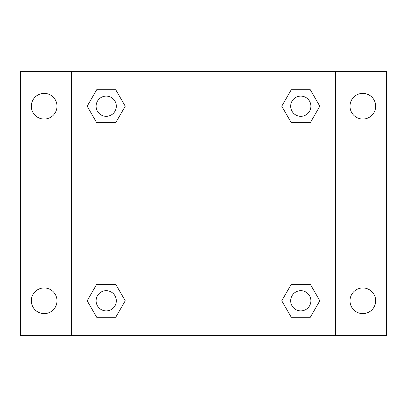 <?xml version="1.0" encoding="UTF-8"?>
<svg xmlns="http://www.w3.org/2000/svg" width="407" height="407" viewBox="0 0 407 407"><rect width="100%" height="100%" fill="white"/><g stroke="black" fill="none" stroke-linecap="round" stroke-linejoin="round"><path stroke-width="0.61" d="M20.35 71.632L386.65 71.632L386.65 335.368L20.35 335.368L20.35 71.632M362.841 93.376A12.836 12.836 0 0 1 375.676 106.212A12.836 12.836 0 0 1 362.841 119.048A12.836 12.836 0 0 1 350.005 106.212A12.836 12.836 0 0 1 362.841 93.376M362.841 287.953A12.836 12.836 0 0 1 375.676 300.788A12.836 12.836 0 0 1 362.841 313.624A12.836 12.836 0 0 1 350.005 300.788A12.836 12.836 0 0 1 362.841 287.953M44.16 287.953A12.836 12.836 0 0 1 56.995 300.788A12.836 12.836 0 0 1 44.16 313.624A12.836 12.836 0 0 1 31.324 300.788A12.836 12.836 0 0 1 44.16 287.953M44.16 93.376A12.836 12.836 0 0 1 56.995 106.212A12.836 12.836 0 0 1 44.16 119.048A12.836 12.836 0 0 1 31.324 106.212A12.836 12.836 0 0 1 44.16 93.376M96.693 284.305L115.725 284.305L125.244 300.788L115.725 317.272L96.693 317.272L87.179 300.788L96.693 284.305L115.725 284.305L96.693 284.305M291.275 89.728L310.307 89.728L319.821 106.212L310.307 122.695L291.275 122.695L281.756 106.212L291.275 89.728L310.307 89.728L291.275 89.728M71.632 335.368L71.632 71.632M335.368 71.632L335.368 335.368M96.693 89.728L115.725 89.728L125.244 106.212L115.725 122.695L96.693 122.695L87.179 106.212L96.693 89.728L115.725 89.728L96.693 89.728M291.275 284.305L310.307 284.305L319.821 300.788L310.307 317.272L291.275 317.272L281.756 300.788L291.275 284.305L310.307 284.305L291.275 284.305M310.307 317.272L291.275 317.272L310.307 317.272M310.897 300.788A10.109 10.109 0 0 0 295.736 292.033A10.109 10.109 0 0 0 295.736 309.544A10.109 10.109 0 0 0 310.897 300.788M115.725 317.272L96.693 317.272L115.725 317.272M116.321 300.788A10.109 10.109 0 0 0 101.155 292.033A10.109 10.109 0 0 0 101.155 309.544A10.109 10.109 0 0 0 116.321 300.788M310.307 122.695L291.275 122.695L310.307 122.695M310.897 106.212A10.109 10.109 0 0 0 295.736 97.456A10.109 10.109 0 0 0 295.736 114.967A10.109 10.109 0 0 0 310.897 106.212M115.725 122.695L96.693 122.695L115.725 122.695M116.321 106.212A10.109 10.109 0 0 0 101.155 97.456A10.109 10.109 0 0 0 101.155 114.967A10.109 10.109 0 0 0 116.321 106.212"/></g></svg>
